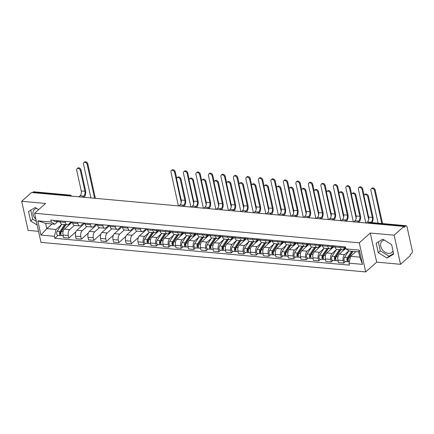 <?xml version="1.0" encoding="UTF-8"?>
<svg xmlns="http://www.w3.org/2000/svg" width="434" height="434" viewBox="0 0 434 434"><rect width="100%" height="100%" fill="white"/><g stroke="black" fill="none" stroke-linecap="round" stroke-linejoin="round"><path stroke-width="0.65" d="M35.913 219.311A7.476 5.42 48.2 0 1 34.4 209.535A7.476 5.42 48.2 0 1 36.841 208.494M393.009 250.912A7.476 5.42 48.2 0 1 391.983 252.349A7.476 5.42 48.2 0 1 388.457 253.391A7.476 5.42 48.2 0 1 381.562 248.384A7.476 5.42 48.2 0 1 382.018 241.196A7.476 5.42 48.2 0 1 384.453 240.159M400.544 264.306L394.148 235.201L403.951 226.445L31.503 192.517L21.7 201.273L45.57 203.448L34.584 213.262L40.98 242.367L365.694 271.944L376.674 262.131L400.544 264.306L410.347 255.55L410.163 254.704L411.687 253.337A1.915 1.042 95.2 0 0 412.3 250.76L407.021 226.749A1.915 1.042 95.2 0 0 406.208 225.718A1.915 1.042 95.2 0 0 405.66 225.93L369.377 222.626A1.915 1.389 -131.8 0 0 368.477 222.892L368.146 223.184M21.7 201.273L28.101 230.378L38.555 231.333M394.148 235.201L370.278 233.025L359.292 242.839L34.584 213.262M403.951 226.445L404.135 227.291L405.66 225.93M32.534 192.609L33.217 192.002A1.915 1.042 -84.8 0 1 33.765 191.79L70.048 195.094A1.915 1.042 95.2 0 0 69.5 195.305L33.217 192.002M68.512 225.43L69.771 223.515A5.75 3.13 95.2 0 1 72.153 222.007A5.75 3.13 95.2 0 1 72.321 222.029L64.422 229.087A4.411 2.398 95.2 0 0 63.011 235.011L63.581 237.599L68.87 238.082L68.301 235.494A4.411 2.398 -84.8 0 1 69.706 229.564L74.344 225.425M65.425 222.425L60.142 221.942A4.411 2.398 95.2 0 0 62.008 224.313L67.292 224.796A4.411 2.398 -84.8 0 1 65.425 222.425L65.198 221.373M60.142 221.942L59.908 220.89M75.869 231.827L68.87 238.082M72.153 222.007L71.219 221.92L68.55 224.307A4.411 2.398 -84.8 0 1 67.292 224.796M84.825 223.157L76.916 230.221A4.411 2.398 95.2 0 0 75.511 236.15L76.08 238.738L81.364 239.221L80.795 236.633A4.411 2.398 -84.8 0 1 82.205 230.704L86.838 226.564M72.402 222.029L72.635 223.081A4.411 2.398 95.2 0 0 74.502 225.452L79.785 225.93A4.411 2.398 -84.8 0 1 77.919 223.564L77.691 222.512M88.362 232.966L81.364 239.221M83.713 223.06L81.044 225.441A4.411 2.398 -84.8 0 1 79.785 225.93M97.319 224.297L89.409 231.36A4.411 2.398 95.2 0 0 88.004 237.289L88.574 239.877L93.858 240.36L93.288 237.772A4.411 2.398 -84.8 0 1 94.699 231.843L99.332 227.704M84.901 223.168L85.129 224.221A4.411 2.398 95.2 0 0 86.995 226.586L92.285 227.069A4.411 2.398 -84.8 0 1 90.418 224.703L90.185 223.646M100.862 234.105L93.858 240.36M96.212 224.199L93.543 226.581A4.411 2.398 -84.8 0 1 92.285 227.069M109.813 225.436L101.909 232.499A4.411 2.398 95.2 0 0 100.498 238.429L101.068 241.016L106.352 241.494L105.787 238.906A4.411 2.398 -84.8 0 1 107.193 232.982L111.826 228.837M97.395 224.302L97.623 225.36A4.411 2.398 95.2 0 0 99.489 227.725L104.778 228.208A4.411 2.398 -84.8 0 1 102.912 225.843L102.679 224.785M113.355 235.244L106.352 241.494M108.706 225.333L106.037 227.72A4.411 2.398 -84.8 0 1 104.778 228.208M122.307 226.575L114.402 233.638A4.411 2.398 95.2 0 0 112.992 239.563L113.562 242.15L118.851 242.633L118.281 240.045A4.411 2.398 -84.8 0 1 119.686 234.121L124.325 229.977M109.889 225.441L110.122 226.499A4.411 2.398 95.2 0 0 111.988 228.864L117.272 229.347A4.411 2.398 -84.8 0 1 115.406 226.977L115.173 225.924M125.849 236.378L118.851 242.633M121.2 226.472L118.531 228.859A4.411 2.398 -84.8 0 1 117.272 229.347M134.8 227.714L126.896 234.778A4.411 2.398 95.2 0 0 125.491 240.702L126.055 243.29L131.345 243.772L130.775 241.185A4.411 2.398 -84.8 0 1 132.18 235.255L136.819 231.116M122.383 226.581L122.616 227.633A4.411 2.398 95.2 0 0 124.482 230.004L129.766 230.487A4.411 2.398 -84.8 0 1 127.9 228.116L127.672 227.063M138.343 237.517L131.345 243.772M133.694 227.611L131.025 229.998A4.411 2.398 -84.8 0 1 129.766 230.487M147.3 228.848L139.39 235.912A4.411 2.398 95.2 0 0 137.985 241.841L138.554 244.429L143.838 244.912L143.269 242.324A4.411 2.398 -84.8 0 1 144.679 236.394L148.976 232.559M134.876 227.72L135.11 228.772A4.411 2.398 95.2 0 0 136.976 231.143L142.265 231.62A4.411 2.398 -84.8 0 1 140.399 229.255L140.166 228.203M145.612 243.328L143.838 244.912M146.193 228.751L143.518 231.132A4.411 2.398 -84.8 0 1 142.265 231.62M158.719 230.948L151.884 237.051A4.411 2.398 95.2 0 0 150.479 242.98L151.048 245.568L156.332 246.051L155.763 243.463A4.411 2.398 -84.8 0 1 157.173 237.534L161.47 233.693M147.376 228.859L147.603 229.911A4.411 2.398 95.2 0 0 149.47 232.277L154.759 232.76A4.411 2.398 -84.8 0 1 152.893 230.394L152.659 229.336M158.106 244.467L156.332 246.051M157.591 230.861L156.018 232.271A4.411 2.398 -84.8 0 1 154.759 232.76M171.218 232.082L164.383 238.19A4.411 2.398 95.2 0 0 162.972 244.12L163.542 246.707L168.831 247.185L168.262 244.597A4.411 2.398 -84.8 0 1 169.667 238.673L173.963 234.832M159.869 229.993L160.103 231.051A4.411 2.398 95.2 0 0 161.969 233.416L167.253 233.899A4.411 2.398 -84.8 0 1 165.387 231.534L165.153 230.476M170.6 245.606L168.831 247.185M170.09 232L168.511 233.411A4.411 2.398 -84.8 0 1 167.253 233.899M183.712 233.221L176.877 239.329A4.411 2.398 95.2 0 0 175.466 245.253L176.036 247.841L181.325 248.324L180.756 245.736A4.411 2.398 -84.8 0 1 182.161 239.812L186.457 235.971M172.363 231.132L172.596 232.19A4.411 2.398 95.2 0 0 174.463 234.555L179.747 235.038A4.411 2.398 -84.8 0 1 177.88 232.667L177.647 231.615M183.094 246.745L181.325 248.324M182.584 233.139L181.005 234.55A4.411 2.398 -84.8 0 1 179.747 235.038M196.206 234.36L189.37 240.469A4.411 2.398 95.2 0 0 187.965 246.393L188.53 248.98L193.819 249.463L193.249 246.875A4.411 2.398 -84.8 0 1 194.66 240.946L198.956 237.11M184.857 232.271L185.09 233.324A4.411 2.398 95.2 0 0 186.956 235.695L192.24 236.177A4.411 2.398 -84.8 0 1 190.374 233.807L190.146 232.754M195.588 247.879L193.819 249.463M195.078 234.279L193.499 235.689A4.411 2.398 -84.8 0 1 192.24 236.177M208.7 235.499L201.864 241.602A4.411 2.398 95.2 0 0 200.459 247.532L201.029 250.12L206.313 250.602L205.743 248.015A4.411 2.398 -84.8 0 1 207.154 242.085L211.45 238.25M197.351 233.411L197.584 234.463A4.411 2.398 95.2 0 0 199.45 236.834L204.739 237.311A4.411 2.398 -84.8 0 1 202.873 234.946L202.64 233.893M208.087 249.018L206.313 250.602M207.571 235.418L205.998 236.823A4.411 2.398 -84.8 0 1 204.739 237.311M221.194 236.638L214.363 242.742A4.411 2.398 95.2 0 0 212.953 248.671L213.523 251.259L218.807 251.742L218.237 249.154A4.411 2.398 -84.8 0 1 219.647 243.224L223.944 239.384M209.85 234.55L210.078 235.602A4.411 2.398 95.2 0 0 211.944 237.968L217.233 238.45A4.411 2.398 -84.8 0 1 215.367 236.085L215.134 235.027M220.581 250.158L218.807 251.742M220.071 236.552L218.492 237.962A4.411 2.398 -84.8 0 1 217.233 238.45M233.693 237.778L226.857 243.881A4.411 2.398 95.2 0 0 225.447 249.81L226.016 252.398L231.306 252.876L230.736 250.288A4.411 2.398 -84.8 0 1 232.141 244.364L236.438 240.523M222.344 235.684L222.577 236.742A4.411 2.398 95.2 0 0 224.443 239.107L229.727 239.59A4.411 2.398 -84.8 0 1 227.861 237.224L227.628 236.167M233.074 251.297L231.306 252.876M232.564 237.691L230.986 239.101A4.411 2.398 -84.8 0 1 229.727 239.59M246.186 238.912L239.351 245.02A4.411 2.398 95.2 0 0 237.941 250.944L238.51 253.532L243.799 254.015L243.23 251.427A4.411 2.398 -84.8 0 1 244.635 245.503L248.932 241.662M234.837 236.823L235.071 237.881A4.411 2.398 95.2 0 0 236.937 240.246L242.221 240.729A4.411 2.398 -84.8 0 1 240.355 238.358L240.127 237.306M245.568 252.436L243.799 254.015M245.058 238.83L243.479 240.241A4.411 2.398 -84.8 0 1 242.221 240.729M258.68 240.051L251.845 246.159A4.411 2.398 95.2 0 0 250.44 252.083L251.009 254.671L256.293 255.154L255.724 252.566A4.411 2.398 -84.8 0 1 257.134 246.637L261.431 242.801M247.331 237.962L247.564 239.015A4.411 2.398 95.2 0 0 249.431 241.385L254.715 241.868A4.411 2.398 -84.8 0 1 252.854 239.497L252.621 238.445M258.067 253.57L256.293 255.154M257.552 239.969L255.973 241.38A4.411 2.398 -84.8 0 1 254.715 241.868M271.174 241.19L264.339 247.293A4.411 2.398 95.2 0 0 262.933 253.223L263.503 255.81L268.787 256.293L268.217 253.706A4.411 2.398 -84.8 0 1 269.628 247.776L273.925 243.941M259.83 239.101L260.058 240.154A4.411 2.398 95.2 0 0 261.924 242.525L267.214 243.002A4.411 2.398 -84.8 0 1 265.348 240.637L265.114 239.584M270.561 254.709L268.787 256.293M270.046 241.109L268.472 242.514A4.411 2.398 -84.8 0 1 267.214 243.002M283.673 242.329L276.838 248.432A4.411 2.398 95.2 0 0 275.427 254.362L275.997 256.95L281.281 257.433L280.717 254.845A4.411 2.398 -84.8 0 1 282.122 248.915L286.418 245.074M272.324 240.241L272.557 241.293A4.411 2.398 95.2 0 0 274.418 243.658L279.708 244.141A4.411 2.398 -84.8 0 1 277.841 241.776L277.608 240.718M283.055 255.848L281.281 257.433M282.545 242.243L280.966 243.653A4.411 2.398 -84.8 0 1 279.708 244.141M296.167 243.469L289.332 249.572A4.411 2.398 95.2 0 0 287.921 255.501L288.491 258.089L293.78 258.566L293.21 255.979A4.411 2.398 -84.8 0 1 294.615 250.055L298.912 246.214M284.818 241.375L285.051 242.432A4.411 2.398 95.2 0 0 286.917 244.798L292.201 245.281A4.411 2.398 -84.8 0 1 290.335 242.915L290.102 241.857M295.549 256.988L293.78 258.566M295.039 243.382L293.46 244.792A4.411 2.398 -84.8 0 1 292.201 245.281M308.661 244.602L301.825 250.711A4.411 2.398 95.2 0 0 300.42 256.635L300.984 259.223L306.274 259.706L305.704 257.118A4.411 2.398 -84.8 0 1 307.109 251.194L311.406 247.353M297.312 242.514L297.545 243.572A4.411 2.398 95.2 0 0 299.411 245.937L304.695 246.42A4.411 2.398 -84.8 0 1 302.829 244.049L302.601 242.997M308.042 258.127L306.274 259.706M307.532 244.521L305.954 245.932A4.411 2.398 -84.8 0 1 304.695 246.42M321.155 245.742L314.319 251.85A4.411 2.398 95.2 0 0 312.914 257.774L313.484 260.362L318.768 260.845L318.198 258.257A4.411 2.398 -84.8 0 1 319.608 252.328L323.905 248.492M309.805 243.653L310.039 244.705A4.411 2.398 95.2 0 0 311.905 247.076L317.194 247.559A4.411 2.398 -84.8 0 1 315.328 245.188L315.095 244.136M320.542 259.261L318.768 260.845M320.026 245.66L318.447 247.071A4.411 2.398 -84.8 0 1 317.194 247.559M333.648 246.881L326.813 252.984A4.411 2.398 95.2 0 0 325.408 258.914L325.977 261.501L331.261 261.984L330.692 259.396A4.411 2.398 -84.8 0 1 332.102 253.467L336.399 249.631M322.305 244.792L322.533 245.845A4.411 2.398 95.2 0 0 324.399 248.215L329.688 248.693A4.411 2.398 -84.8 0 1 327.822 246.328L327.589 245.275M333.035 260.4L331.261 261.984M332.525 246.8L330.947 248.205A4.411 2.398 -84.8 0 1 329.688 248.693M345.752 248.373L339.312 254.123A4.411 2.398 95.2 0 0 337.902 260.053L338.471 262.641L343.761 263.123L343.191 260.536A4.411 2.398 -84.8 0 1 344.596 254.606L348.893 250.765M334.798 245.932L335.032 246.984A4.411 2.398 95.2 0 0 336.898 249.349L342.182 249.832A4.411 2.398 -84.8 0 1 340.316 247.467L340.082 246.409M345.529 261.539L343.761 263.123M345.019 247.933L343.44 249.344A4.411 2.398 -84.8 0 1 342.182 249.832M52.058 223.966L46.818 228.642L56.029 229.483L61.509 224.59M57.635 221.758L54.874 224.221L45.662 223.385L46.818 228.642L40.953 235.087L37.818 220.83L51.272 222.056L54.874 224.221M355.858 251.639L350.623 256.32L359.835 257.156L358.679 251.899L349.468 251.058L345.865 248.894L345.426 246.897L50.838 220.065L51.272 222.056M345.865 248.894L359.325 250.12L362.455 264.377L349.001 263.15L350.623 256.32M56.029 229.483L54.407 236.313L54.847 238.309L349.441 265.141L349.001 263.15M54.407 236.313L40.953 235.087M365.694 271.944L359.292 242.839M38.659 209.622L35.235 207.501L28.546 211.526L30.624 220.982L37.172 225.04M376.674 262.131L370.278 233.025M391.62 244.597L382.853 239.167L376.164 243.192L378.242 252.648L387.009 258.078L393.698 254.053L391.62 244.597M58.145 235.364L54.847 238.309M37.818 220.83L45.662 223.385M359.835 257.156L362.455 264.377M358.679 251.899L359.325 250.12M30.733 210.213L32.691 219.132L36.375 221.416M32.691 219.132L30.624 220.982M378.35 241.874L380.309 250.798L389.081 256.228L393.584 253.521M389.081 256.228L387.009 258.078M380.309 250.798L378.242 252.648M77.062 168.701L77.702 168.126A2.203 1.6 48.2 0 1 79.596 168.094A2.203 1.6 48.2 0 1 81.012 169.938L80.371 170.513A2.203 1.6 -131.8 0 0 78.955 168.663A2.203 1.6 -131.8 0 0 77.062 168.701A2.203 1.6 -131.8 0 0 76.688 170.177L81.25 190.922A3.597 1.958 -84.8 0 1 80.106 195.756L78.896 196.835M60.152 221.991L58.937 221.877A2.398 1.302 -84.8 0 1 57.95 220.711M83.919 197.291L84.028 197.193A4.839 2.637 95.2 0 0 85.574 190.689L81.012 169.938M58.346 221.541L57.917 221.703A2.398 1.302 -84.8 0 1 57.576 221.752A2.398 1.302 -84.8 0 1 56.588 220.586M57.576 221.752L54.689 221.492A2.398 1.302 -84.8 0 1 53.707 220.326M80.371 170.513L84.934 191.258A3.597 1.958 -84.8 0 1 83.789 196.092L82.579 197.172M83.86 162.625L84.5 162.056A2.203 1.6 48.2 0 1 86.393 162.023A2.203 1.6 48.2 0 1 87.809 163.868L87.169 164.437A2.203 1.6 -131.8 0 0 85.753 162.593A2.203 1.6 -131.8 0 0 83.86 162.625A2.203 1.6 -131.8 0 0 83.485 164.106L90.923 197.931M65.539 224.633L60.462 232.358A1.15 0.624 95.2 0 0 60.218 233.59A1.15 0.624 95.2 0 0 60.727 234.344A1.15 0.624 95.2 0 0 60.939 234.3M64.595 224.546L60.06 231.441A2.398 1.302 95.2 0 0 59.55 234.013A2.398 1.302 95.2 0 0 60.614 235.586A2.398 1.302 95.2 0 0 61.297 235.32L61.351 235.326M61.731 224.253L57.174 231.181A2.398 1.302 95.2 0 0 56.67 233.752A2.398 1.302 95.2 0 0 57.733 235.326L60.614 235.586M62.236 230.324L61.172 231.279M65.957 224.671L61.422 231.566A2.398 1.302 95.2 0 0 60.912 234.138A2.398 1.302 95.2 0 0 61.975 235.711L63.19 235.819M95.388 198.338L87.809 163.868M87.169 164.437L94.607 198.267M177.023 177.804L177.663 177.235A2.203 1.6 48.2 0 1 179.557 177.197A2.203 1.6 48.2 0 1 180.973 179.047L180.332 179.616A2.203 1.6 -131.8 0 0 178.917 177.772A2.203 1.6 -131.8 0 0 177.023 177.804A2.203 1.6 -131.8 0 0 176.649 179.28L181.211 200.031A3.597 1.958 -84.8 0 1 180.061 204.859L178.857 205.938M160.108 231.094L158.893 230.986A2.398 1.302 -84.8 0 1 157.911 229.819M183.88 206.4L183.989 206.302A4.839 2.637 95.2 0 0 185.535 199.792L180.973 179.047M158.307 230.644L157.878 230.812A2.398 1.302 -84.8 0 1 157.531 230.861A2.398 1.302 -84.8 0 1 156.549 229.694M157.531 230.861L154.65 230.595A2.398 1.302 -84.8 0 1 153.663 229.429M180.332 179.616L184.895 200.367A3.597 1.958 -84.8 0 1 183.745 205.195L182.54 206.275M189.517 178.944L190.157 178.374A2.203 1.6 48.2 0 1 192.05 178.336A2.203 1.6 48.2 0 1 193.466 180.186L192.826 180.756A2.203 1.6 -131.8 0 0 191.41 178.911A2.203 1.6 -131.8 0 0 189.517 178.944A2.203 1.6 -131.8 0 0 189.143 180.419L193.705 201.164A3.597 1.958 -84.8 0 1 192.555 205.998L191.351 207.078M172.607 232.233L171.392 232.125A2.398 1.302 -84.8 0 1 170.405 230.953M196.374 207.539L196.483 207.436A4.839 2.637 95.2 0 0 198.029 200.931L193.466 180.186M170.801 231.783L170.372 231.946A2.398 1.302 -84.8 0 1 170.03 232A2.398 1.302 -84.8 0 1 169.043 230.834M170.03 232L167.144 231.734A2.398 1.302 -84.8 0 1 166.157 230.568M192.826 180.756L197.389 201.501A3.597 1.958 -84.8 0 1 196.244 206.334L195.034 207.414M202.011 180.083L202.651 179.508A2.203 1.6 48.2 0 1 204.544 179.475A2.203 1.6 48.2 0 1 205.966 181.32L205.325 181.895A2.203 1.6 -131.8 0 0 203.904 180.045A2.203 1.6 -131.8 0 0 202.011 180.083A2.203 1.6 -131.8 0 0 201.636 181.558L206.199 202.304A3.597 1.958 -84.8 0 1 205.054 207.137L203.844 208.217M185.101 233.373L183.886 233.259A2.398 1.302 -84.8 0 1 182.898 232.092M208.868 208.673L208.982 208.575A4.839 2.637 95.2 0 0 210.523 202.07L205.966 181.32M183.294 232.922L182.866 233.085A2.398 1.302 -84.8 0 1 182.524 233.134A2.398 1.302 -84.8 0 1 181.537 231.968M182.524 233.134L179.638 232.874A2.398 1.302 -84.8 0 1 178.656 231.707M205.325 181.895L209.882 202.64A3.597 1.958 -84.8 0 1 208.738 207.474L207.528 208.553M214.504 181.222L215.145 180.647A2.203 1.6 48.2 0 1 217.043 180.615A2.203 1.6 48.2 0 1 218.459 182.459L217.819 183.034A2.203 1.6 -131.8 0 0 216.398 181.184A2.203 1.6 -131.8 0 0 214.504 181.222A2.203 1.6 -131.8 0 0 214.136 182.698L218.693 203.443A3.597 1.958 -84.8 0 1 217.548 208.277L216.338 209.356M197.595 234.512L196.38 234.398A2.398 1.302 -84.8 0 1 195.392 233.232M221.362 209.812L221.476 209.714A4.839 2.637 95.2 0 0 223.022 203.21L218.459 182.459M195.794 234.062L195.36 234.224A2.398 1.302 -84.8 0 1 195.018 234.273A2.398 1.302 -84.8 0 1 194.031 233.107M195.018 234.273L192.137 234.013A2.398 1.302 -84.8 0 1 191.15 232.846M217.819 183.034L222.382 203.779A3.597 1.958 -84.8 0 1 221.232 208.613L220.022 209.693M227.004 182.356L227.644 181.786A2.203 1.6 48.2 0 1 229.537 181.754A2.203 1.6 48.2 0 1 230.953 183.598L230.313 184.168A2.203 1.6 -131.8 0 0 228.897 182.323A2.203 1.6 -131.8 0 0 227.004 182.356A2.203 1.6 -131.8 0 0 226.629 183.837L231.192 204.582A3.597 1.958 -84.8 0 1 230.042 209.416L228.832 210.495M210.089 235.646L208.873 235.537A2.398 1.302 -84.8 0 1 207.891 234.371M233.861 210.951L233.969 210.853A4.839 2.637 95.2 0 0 235.516 204.343L230.953 183.598M208.287 235.195L207.859 235.364A2.398 1.302 -84.8 0 1 207.512 235.412A2.398 1.302 -84.8 0 1 206.53 234.246M207.512 235.412L204.631 235.152A2.398 1.302 -84.8 0 1 203.644 233.986M230.313 184.168L234.875 204.919A3.597 1.958 -84.8 0 1 233.725 209.747L232.521 210.826M239.497 183.495L240.138 182.926A2.203 1.6 48.2 0 1 242.031 182.888A2.203 1.6 48.2 0 1 243.447 184.738L242.807 185.307A2.203 1.6 -131.8 0 0 241.391 183.463A2.203 1.6 -131.8 0 0 239.497 183.495A2.203 1.6 -131.8 0 0 239.123 184.971L243.686 205.721A3.597 1.958 -84.8 0 1 242.535 210.55L241.331 211.629M222.588 236.785L221.367 236.676A2.398 1.302 -84.8 0 1 220.385 235.51M246.355 212.09L246.463 211.993A4.839 2.637 95.2 0 0 248.009 205.483L243.447 184.738M220.781 236.335L220.353 236.503A2.398 1.302 -84.8 0 1 220.005 236.552A2.398 1.302 -84.8 0 1 219.024 235.385M220.005 236.552L217.125 236.286A2.398 1.302 -84.8 0 1 216.137 235.119M242.807 185.307L247.369 206.058A3.597 1.958 -84.8 0 1 246.224 210.886L245.015 211.966M251.991 184.634L252.631 184.065A2.203 1.6 48.2 0 1 254.525 184.027A2.203 1.6 48.2 0 1 255.941 185.877L255.3 186.446A2.203 1.6 -131.8 0 0 253.885 184.602A2.203 1.6 -131.8 0 0 251.991 184.634A2.203 1.6 -131.8 0 0 251.617 186.11L256.179 206.861A3.597 1.958 -84.8 0 1 255.035 211.689L253.825 212.768M235.082 237.924L233.866 237.816A2.398 1.302 -84.8 0 1 232.879 236.644M258.848 213.23L258.957 213.127A4.839 2.637 95.2 0 0 260.503 206.622L255.941 185.877M233.275 237.474L232.846 237.637A2.398 1.302 -84.8 0 1 232.505 237.691A2.398 1.302 -84.8 0 1 231.517 236.525M232.505 237.691L229.619 237.425A2.398 1.302 -84.8 0 1 228.637 236.259M255.3 186.446L259.863 207.192A3.597 1.958 -84.8 0 1 258.718 212.025L257.508 213.105M264.485 185.774L265.125 185.199A2.203 1.6 48.2 0 1 267.018 185.166A2.203 1.6 48.2 0 1 268.44 187.011L267.8 187.586A2.203 1.6 -131.8 0 0 266.378 185.736A2.203 1.6 -131.8 0 0 264.485 185.774A2.203 1.6 -131.8 0 0 264.116 187.249L268.673 207.994A3.597 1.958 -84.8 0 1 267.528 212.828L266.319 213.908M247.575 239.063L246.36 238.95A2.398 1.302 -84.8 0 1 245.373 237.783M271.342 214.363L271.456 214.266A4.839 2.637 95.2 0 0 273.002 207.761L268.44 187.011M245.769 238.613L245.34 238.776A2.398 1.302 -84.8 0 1 244.998 238.825A2.398 1.302 -84.8 0 1 244.011 237.658M244.998 238.825L242.112 238.564A2.398 1.302 -84.8 0 1 241.13 237.398M267.8 187.586L272.357 208.331A3.597 1.958 -84.8 0 1 271.212 213.165L270.002 214.244M276.984 186.913L277.624 186.338A2.203 1.6 48.2 0 1 279.518 186.305A2.203 1.6 48.2 0 1 280.934 188.15L280.293 188.725A2.203 1.6 -131.8 0 0 278.878 186.875A2.203 1.6 -131.8 0 0 276.984 186.913A2.203 1.6 -131.8 0 0 276.61 188.389L281.172 209.134A3.597 1.958 -84.8 0 1 280.022 213.967L278.812 215.047M260.069 240.203L258.854 240.089A2.398 1.302 -84.8 0 1 257.872 238.922M283.841 215.503L283.95 215.405A4.839 2.637 95.2 0 0 285.496 208.9L280.934 188.15M258.268 239.752L257.834 239.915A2.398 1.302 -84.8 0 1 257.492 239.964A2.398 1.302 -84.8 0 1 256.51 238.798M257.492 239.964L254.612 239.704A2.398 1.302 -84.8 0 1 253.624 238.537M280.293 188.725L284.856 209.47A3.597 1.958 -84.8 0 1 283.706 214.304L282.496 215.383M289.478 188.047L290.118 187.477A2.203 1.6 48.2 0 1 292.011 187.445A2.203 1.6 48.2 0 1 293.427 189.289L292.787 189.859A2.203 1.6 -131.8 0 0 291.371 188.014A2.203 1.6 -131.8 0 0 289.478 188.047A2.203 1.6 -131.8 0 0 289.104 189.528L293.666 210.273A3.597 1.958 -84.8 0 1 292.516 215.107L291.312 216.186M272.563 241.337L271.348 241.228A2.398 1.302 -84.8 0 1 270.366 240.062M296.335 216.642L296.444 216.544A4.839 2.637 95.2 0 0 297.99 210.034L293.427 189.289M270.762 240.886L270.333 241.054A2.398 1.302 -84.8 0 1 269.986 241.103A2.398 1.302 -84.8 0 1 269.004 239.937M269.986 241.103L267.105 240.843A2.398 1.302 -84.8 0 1 266.118 239.677M292.787 189.859L297.35 210.609A3.597 1.958 -84.8 0 1 296.2 215.438L294.995 216.517M301.972 189.186L302.612 188.616A2.203 1.6 48.2 0 1 304.505 188.578A2.203 1.6 48.2 0 1 305.921 190.428L305.281 190.998A2.203 1.6 -131.8 0 0 303.865 189.153A2.203 1.6 -131.8 0 0 301.972 189.186A2.203 1.6 -131.8 0 0 301.597 190.662L306.16 211.412A3.597 1.958 -84.8 0 1 305.01 216.24L303.805 217.32M285.062 242.476L283.847 242.367A2.398 1.302 -84.8 0 1 282.859 241.201M308.829 217.781L308.937 217.684A4.839 2.637 95.2 0 0 310.484 211.174L305.921 190.428M283.256 242.026L282.827 242.194A2.398 1.302 -84.8 0 1 282.485 242.243A2.398 1.302 -84.8 0 1 281.498 241.076M282.485 242.243L279.599 241.977A2.398 1.302 -84.8 0 1 278.612 240.81M305.281 190.998L309.843 211.749A3.597 1.958 -84.8 0 1 308.699 216.577L307.489 217.656M314.466 190.325L315.106 189.756A2.203 1.6 48.2 0 1 316.999 189.718A2.203 1.6 48.2 0 1 318.42 191.568L317.78 192.137A2.203 1.6 -131.8 0 0 316.359 190.293A2.203 1.6 -131.8 0 0 314.466 190.325A2.203 1.6 -131.8 0 0 314.091 191.801L318.654 212.552A3.597 1.958 -84.8 0 1 317.509 217.38L316.299 218.459M297.556 243.615L296.341 243.507A2.398 1.302 -84.8 0 1 295.353 242.335M321.323 218.92L321.437 218.817A4.839 2.637 95.2 0 0 322.977 212.313L318.42 191.568M295.749 243.165L295.321 243.328A2.398 1.302 -84.8 0 1 294.979 243.382A2.398 1.302 -84.8 0 1 293.992 242.215M294.979 243.382L292.093 243.116A2.398 1.302 -84.8 0 1 291.111 241.95M317.78 192.137L322.337 212.882A3.597 1.958 -84.8 0 1 321.193 217.716L319.983 218.796M326.959 191.465L327.599 190.889A2.203 1.6 48.2 0 1 329.493 190.857A2.203 1.6 48.2 0 1 330.914 192.701L330.274 193.276A2.203 1.6 -131.8 0 0 328.853 191.427A2.203 1.6 -131.8 0 0 326.959 191.465A2.203 1.6 -131.8 0 0 326.59 192.94L331.147 213.685A3.597 1.958 -84.8 0 1 330.003 218.519L328.793 219.599M310.05 244.754L308.834 244.64A2.398 1.302 -84.8 0 1 307.847 243.474M333.817 220.054L333.93 219.957A4.839 2.637 95.2 0 0 335.477 213.452L330.914 192.701M308.249 244.304L307.814 244.467A2.398 1.302 -84.8 0 1 307.473 244.516A2.398 1.302 -84.8 0 1 306.485 243.349M307.473 244.516L304.592 244.255A2.398 1.302 -84.8 0 1 303.605 243.089M330.274 193.276L334.836 214.022A3.597 1.958 -84.8 0 1 333.686 218.855L332.477 219.935M339.459 192.604L340.099 192.029A2.203 1.6 48.2 0 1 341.992 191.996A2.203 1.6 48.2 0 1 343.408 193.841L342.768 194.416A2.203 1.6 -131.8 0 0 341.352 192.566A2.203 1.6 -131.8 0 0 339.459 192.604A2.203 1.6 -131.8 0 0 339.084 194.079L343.647 214.825A3.597 1.958 -84.8 0 1 342.497 219.658L341.287 220.738M322.543 245.894L321.328 245.78A2.398 1.302 -84.8 0 1 320.346 244.613M346.316 221.194L346.424 221.096A4.839 2.637 95.2 0 0 347.97 214.591L343.408 193.841M320.742 245.443L320.314 245.606A2.398 1.302 -84.8 0 1 319.966 245.655A2.398 1.302 -84.8 0 1 318.985 244.488M319.966 245.655L317.086 245.394A2.398 1.302 -84.8 0 1 316.098 244.228M342.768 194.416L347.33 215.161A3.597 1.958 -84.8 0 1 346.18 219.995L344.976 221.074M171.327 170.595L171.967 170.025A2.203 1.6 48.2 0 1 173.86 169.987A2.203 1.6 48.2 0 1 175.276 171.837L174.636 172.406A2.203 1.6 -131.8 0 0 173.22 170.562A2.203 1.6 -131.8 0 0 171.327 170.595A2.203 1.6 -131.8 0 0 170.953 172.07L178.39 205.9M153.007 232.602L147.923 240.322A1.15 0.624 95.2 0 0 147.679 241.559A1.15 0.624 95.2 0 0 148.195 242.313A1.15 0.624 95.2 0 0 148.401 242.27M152.057 232.516L147.522 239.411A2.398 1.302 95.2 0 0 147.017 241.982A2.398 1.302 95.2 0 0 148.081 243.555A2.398 1.302 95.2 0 0 148.764 243.29L148.819 243.295M149.193 232.223L144.641 239.145A2.398 1.302 95.2 0 0 144.131 241.716A2.398 1.302 95.2 0 0 145.195 243.29L148.081 243.555M149.703 238.293L148.634 239.242M157.726 230.85A5.75 3.13 95.2 0 0 157.238 231.485L155.974 233.4M153.419 232.64L148.884 239.535A2.398 1.302 95.2 0 0 148.379 242.107A2.398 1.302 95.2 0 0 149.442 243.675L150.658 243.789M176.698 178.287L175.276 171.837M174.636 172.406L181.233 202.423M183.821 171.734L184.461 171.159A2.203 1.6 48.2 0 1 186.354 171.126A2.203 1.6 48.2 0 1 187.77 172.971L187.13 173.546A2.203 1.6 -131.8 0 0 185.714 171.696A2.203 1.6 -131.8 0 0 183.821 171.734A2.203 1.6 -131.8 0 0 183.446 173.209L190.884 207.034M165.5 233.742L160.423 241.461A1.15 0.624 95.2 0 0 160.179 242.693A1.15 0.624 95.2 0 0 160.688 243.452A1.15 0.624 95.2 0 0 160.895 243.403M164.551 233.655L160.016 240.55A2.398 1.302 95.2 0 0 159.511 243.116A2.398 1.302 95.2 0 0 160.575 244.689A2.398 1.302 95.2 0 0 161.258 244.423L161.312 244.429M161.687 233.362L157.135 240.284A2.398 1.302 95.2 0 0 156.625 242.856A2.398 1.302 95.2 0 0 157.688 244.429L160.575 244.689M162.197 239.432L161.128 240.382M170.22 231.989A5.75 3.13 95.2 0 0 169.732 232.624L168.473 234.534M165.913 233.774L161.377 240.669A2.398 1.302 95.2 0 0 160.873 243.241A2.398 1.302 95.2 0 0 161.936 244.814L163.151 244.928M189.191 179.426L187.77 172.971M187.13 173.546L193.732 203.557M196.314 172.873L196.955 172.298A2.203 1.6 48.2 0 1 198.848 172.265A2.203 1.6 48.2 0 1 200.264 174.11L199.624 174.685A2.203 1.6 -131.8 0 0 198.208 172.835A2.203 1.6 -131.8 0 0 196.314 172.873A2.203 1.6 -131.8 0 0 195.94 174.349L203.378 208.174M177.994 234.875L172.916 242.601A1.15 0.624 95.2 0 0 172.672 243.832A1.15 0.624 95.2 0 0 173.182 244.586A1.15 0.624 95.2 0 0 173.394 244.543M177.05 234.789L172.515 241.684A2.398 1.302 95.2 0 0 172.005 244.255A2.398 1.302 95.2 0 0 173.068 245.828A2.398 1.302 95.2 0 0 173.752 245.563L173.806 245.568M174.186 234.501L169.629 241.423A2.398 1.302 95.2 0 0 169.119 243.995A2.398 1.302 95.2 0 0 170.188 245.568L173.068 245.828M174.69 240.566L173.627 241.521M182.719 233.129A5.75 3.13 95.2 0 0 182.226 233.758L180.967 235.673M178.412 234.913L173.877 241.809A2.398 1.302 95.2 0 0 173.367 244.38A2.398 1.302 95.2 0 0 174.43 245.953L175.645 246.062M201.685 180.566L200.264 174.11M199.624 174.685L206.226 204.696M208.808 174.007L209.448 173.437A2.203 1.6 48.2 0 1 211.342 173.405A2.203 1.6 48.2 0 1 212.763 175.249L212.123 175.819A2.203 1.6 -131.8 0 0 210.702 173.974A2.203 1.6 -131.8 0 0 208.808 174.007A2.203 1.6 -131.8 0 0 208.434 175.488L215.872 209.313M190.488 236.015L185.41 243.74A1.15 0.624 95.2 0 0 185.166 244.971A1.15 0.624 95.2 0 0 185.676 245.725A1.15 0.624 95.2 0 0 185.888 245.682M189.544 235.928L185.009 242.823A2.398 1.302 95.2 0 0 184.499 245.394A2.398 1.302 95.2 0 0 185.562 246.968A2.398 1.302 95.2 0 0 186.246 246.702L186.3 246.707M186.68 235.635L182.123 242.563A2.398 1.302 95.2 0 0 181.618 245.134A2.398 1.302 95.2 0 0 182.681 246.707L185.562 246.968M187.184 241.705L186.121 242.66M195.213 234.268A5.75 3.13 95.2 0 0 194.72 234.897L193.461 236.812M190.906 236.053L186.37 242.948A2.398 1.302 95.2 0 0 185.861 245.519A2.398 1.302 95.2 0 0 186.924 247.092L188.139 247.201M214.179 181.705L212.763 175.249M212.123 175.819L218.72 205.835M221.302 175.146L221.948 174.577A2.203 1.6 48.2 0 1 223.841 174.539A2.203 1.6 48.2 0 1 225.257 176.388L224.617 176.958A2.203 1.6 -131.8 0 0 223.201 175.114A2.203 1.6 -131.8 0 0 221.302 175.146A2.203 1.6 -131.8 0 0 220.933 176.622L228.371 210.452M202.987 237.154L197.904 244.874A1.15 0.624 95.2 0 0 197.66 246.111A1.15 0.624 95.2 0 0 198.17 246.865A1.15 0.624 95.2 0 0 198.381 246.821M202.038 237.067L197.503 243.962A2.398 1.302 95.2 0 0 196.993 246.534A2.398 1.302 95.2 0 0 198.061 248.107A2.398 1.302 95.2 0 0 198.745 247.841L198.794 247.847M199.173 236.774L194.622 243.702A2.398 1.302 95.2 0 0 194.112 246.268A2.398 1.302 95.2 0 0 195.175 247.841L198.061 248.107M199.683 242.845L198.615 243.799M207.707 235.402A5.75 3.13 95.2 0 0 207.213 236.036L205.955 237.951M203.4 237.192L198.864 244.087A2.398 1.302 95.2 0 0 198.354 246.658A2.398 1.302 95.2 0 0 199.423 248.232L200.638 248.34M226.673 182.839L225.257 176.388M224.617 176.958L231.213 206.975M233.801 176.285L234.441 175.716A2.203 1.6 48.2 0 1 236.335 175.678A2.203 1.6 48.2 0 1 237.751 177.528L237.11 178.097A2.203 1.6 -131.8 0 0 235.695 176.253A2.203 1.6 -131.8 0 0 233.801 176.285A2.203 1.6 -131.8 0 0 233.427 177.761L240.865 211.591M215.481 238.293L210.398 246.013A1.15 0.624 95.2 0 0 210.154 247.25A1.15 0.624 95.2 0 0 210.669 248.004A1.15 0.624 95.2 0 0 210.875 247.96M214.532 238.206L209.996 245.101A2.398 1.302 95.2 0 0 209.492 247.673A2.398 1.302 95.2 0 0 210.555 249.246A2.398 1.302 95.2 0 0 211.239 248.98L211.293 248.986M211.667 237.913L207.116 244.836A2.398 1.302 95.2 0 0 206.606 247.407A2.398 1.302 95.2 0 0 207.669 248.98L210.555 249.246M212.177 243.984L211.108 244.933M220.201 236.541A5.75 3.13 95.2 0 0 219.713 237.176L218.454 239.091M215.893 238.331L211.358 245.226A2.398 1.302 95.2 0 0 210.853 247.798A2.398 1.302 95.2 0 0 211.917 249.366L213.132 249.479M239.172 183.978L237.751 177.528M237.11 178.097L243.707 208.114M246.295 177.425L246.935 176.85A2.203 1.6 48.2 0 1 248.828 176.817A2.203 1.6 48.2 0 1 250.244 178.662L249.604 179.237A2.203 1.6 -131.8 0 0 248.188 177.387A2.203 1.6 -131.8 0 0 246.295 177.425A2.203 1.6 -131.8 0 0 245.921 178.9L253.358 212.725M227.975 239.432L222.897 247.152A1.15 0.624 95.2 0 0 222.653 248.384A1.15 0.624 95.2 0 0 223.163 249.143A1.15 0.624 95.2 0 0 223.374 249.094M227.025 239.346L222.49 246.241A2.398 1.302 95.2 0 0 221.986 248.812A2.398 1.302 95.2 0 0 223.049 250.38A2.398 1.302 95.2 0 0 223.732 250.12L223.787 250.12M224.161 239.053L219.609 245.975A2.398 1.302 95.2 0 0 219.099 248.546A2.398 1.302 95.2 0 0 220.168 250.12L223.049 250.38M224.671 245.123L223.602 246.073M232.7 237.68A5.75 3.13 95.2 0 0 232.206 238.315L230.948 240.224M228.387 239.465L223.852 246.36A2.398 1.302 95.2 0 0 223.347 248.932A2.398 1.302 95.2 0 0 224.411 250.505L225.626 250.619M251.666 185.117L250.244 178.662M249.604 179.237L256.206 209.248M258.789 178.564L259.429 177.989A2.203 1.6 48.2 0 1 261.322 177.956A2.203 1.6 48.2 0 1 262.744 179.801L262.098 180.376A2.203 1.6 -131.8 0 0 260.682 178.526A2.203 1.6 -131.8 0 0 258.789 178.564A2.203 1.6 -131.8 0 0 258.414 180.039L265.852 213.864M240.469 240.566L235.391 248.291A1.15 0.624 95.2 0 0 235.147 249.523A1.15 0.624 95.2 0 0 235.657 250.277A1.15 0.624 95.2 0 0 235.868 250.234M239.525 240.479L234.989 247.375A2.398 1.302 95.2 0 0 234.479 249.946A2.398 1.302 95.2 0 0 235.543 251.519A2.398 1.302 95.2 0 0 236.226 251.253L236.28 251.259M236.66 240.192L232.103 247.114A2.398 1.302 95.2 0 0 231.599 249.686A2.398 1.302 95.2 0 0 232.662 251.259L235.543 251.519M237.165 246.257L236.101 247.212M245.194 238.819A5.75 3.13 95.2 0 0 244.7 239.449L243.441 241.364M240.886 240.604L236.351 247.499A2.398 1.302 95.2 0 0 235.841 250.071A2.398 1.302 95.2 0 0 236.904 251.644L238.12 251.753M264.16 186.257L262.744 179.801M262.098 180.376L268.7 210.387M271.283 179.698L271.923 179.128A2.203 1.6 48.2 0 1 273.816 179.096A2.203 1.6 48.2 0 1 275.237 180.94L274.597 181.51A2.203 1.6 -131.8 0 0 273.176 179.665A2.203 1.6 -131.8 0 0 271.283 179.698A2.203 1.6 -131.8 0 0 270.914 181.179L278.346 215.004M252.962 241.705L247.885 249.431A1.15 0.624 95.2 0 0 247.64 250.662A1.15 0.624 95.2 0 0 248.15 251.416A1.15 0.624 95.2 0 0 248.362 251.373M252.018 241.619L247.483 248.514A2.398 1.302 95.2 0 0 246.973 251.085A2.398 1.302 95.2 0 0 248.036 252.659A2.398 1.302 95.2 0 0 248.725 252.393L248.774 252.398M249.154 241.331L244.597 248.253A2.398 1.302 95.2 0 0 244.092 250.825A2.398 1.302 95.2 0 0 245.156 252.398L248.036 252.659M249.658 247.396L248.595 248.351M257.688 239.959A5.75 3.13 95.2 0 0 257.194 240.588L255.935 242.503M253.38 241.743L248.845 248.639A2.398 1.302 95.2 0 0 248.335 251.21A2.398 1.302 95.2 0 0 249.398 252.783L250.613 252.892M276.653 187.396L275.237 180.94M274.597 181.51L281.194 211.526M283.782 180.837L284.422 180.267A2.203 1.6 48.2 0 1 286.315 180.229A2.203 1.6 48.2 0 1 287.731 182.079L287.091 182.649A2.203 1.6 -131.8 0 0 285.675 180.804A2.203 1.6 -131.8 0 0 283.782 180.837A2.203 1.6 -131.8 0 0 283.407 182.313L290.845 216.143M265.462 242.845L260.378 250.564A1.15 0.624 95.2 0 0 260.134 251.801A1.15 0.624 95.2 0 0 260.65 252.555A1.15 0.624 95.2 0 0 260.856 252.512M264.512 242.758L259.977 249.653A2.398 1.302 95.2 0 0 259.472 252.225A2.398 1.302 95.2 0 0 260.536 253.798A2.398 1.302 95.2 0 0 261.219 253.532L261.273 253.537M261.648 242.465L257.096 249.393A2.398 1.302 95.2 0 0 256.586 251.964A2.398 1.302 95.2 0 0 257.65 253.532L260.536 253.798M262.158 248.536L261.089 249.49M270.181 241.092A5.75 3.13 95.2 0 0 269.688 241.727L268.429 243.642M265.874 242.883L261.339 249.778A2.398 1.302 95.2 0 0 260.829 252.349A2.398 1.302 95.2 0 0 261.897 253.923L263.113 254.031M289.152 188.535L287.731 182.079M287.091 182.649L293.688 212.665M296.276 181.976L296.916 181.407A2.203 1.6 48.2 0 1 298.809 181.369A2.203 1.6 48.2 0 1 300.225 183.219L299.585 183.788A2.203 1.6 -131.8 0 0 298.169 181.944A2.203 1.6 -131.8 0 0 296.276 181.976A2.203 1.6 -131.8 0 0 295.901 183.452L303.339 217.282M277.955 243.984L272.877 251.704A1.15 0.624 95.2 0 0 272.633 252.941A1.15 0.624 95.2 0 0 273.143 253.695A1.15 0.624 95.2 0 0 273.349 253.651M277.006 243.897L272.471 250.792A2.398 1.302 95.2 0 0 271.966 253.364A2.398 1.302 95.2 0 0 273.029 254.937A2.398 1.302 95.2 0 0 273.713 254.671L273.767 254.677M274.142 243.604L269.59 250.526A2.398 1.302 95.2 0 0 269.08 253.098A2.398 1.302 95.2 0 0 270.143 254.671L273.029 254.937M274.651 249.675L273.583 250.624M282.675 242.232A5.75 3.13 95.2 0 0 282.187 242.866L280.928 244.781M278.368 244.022L273.832 250.917A2.398 1.302 95.2 0 0 273.328 253.489A2.398 1.302 95.2 0 0 274.391 255.062L275.606 255.17M301.646 189.669L300.225 183.219M299.585 183.788L306.187 213.805M308.769 183.115L309.409 182.54A2.203 1.6 48.2 0 1 311.303 182.508A2.203 1.6 48.2 0 1 312.719 184.352L312.079 184.927A2.203 1.6 -131.8 0 0 310.663 183.077A2.203 1.6 -131.8 0 0 308.769 183.115A2.203 1.6 -131.8 0 0 308.395 184.591L315.833 218.416M290.449 245.123L285.371 252.843A1.15 0.624 95.2 0 0 285.127 254.08A1.15 0.624 95.2 0 0 285.637 254.834A1.15 0.624 95.2 0 0 285.849 254.785M289.505 245.036L284.97 251.932A2.398 1.302 95.2 0 0 284.46 254.503A2.398 1.302 95.2 0 0 285.523 256.071A2.398 1.302 95.2 0 0 286.207 255.81L286.261 255.81M286.641 244.743L282.084 251.666A2.398 1.302 95.2 0 0 281.574 254.237A2.398 1.302 95.2 0 0 282.642 255.81L285.523 256.071M287.145 250.814L286.082 251.763M295.174 243.371A5.75 3.13 95.2 0 0 294.681 244.006L293.422 245.915M290.867 245.161L286.331 252.051A2.398 1.302 95.2 0 0 285.822 254.622A2.398 1.302 95.2 0 0 286.885 256.196L288.1 256.31M314.14 190.808L312.719 184.352M312.079 184.927L318.681 214.944M321.263 184.255L321.903 183.68A2.203 1.6 48.2 0 1 323.797 183.647A2.203 1.6 48.2 0 1 325.218 185.492L324.578 186.067A2.203 1.6 -131.8 0 0 323.156 184.217A2.203 1.6 -131.8 0 0 321.263 184.255A2.203 1.6 -131.8 0 0 320.889 185.73L328.326 219.555M302.943 246.257L297.865 253.982A1.15 0.624 95.2 0 0 297.621 255.214A1.15 0.624 95.2 0 0 298.131 255.968A1.15 0.624 95.2 0 0 298.342 255.924M301.999 246.17L297.464 253.065A2.398 1.302 95.2 0 0 296.954 255.637A2.398 1.302 95.2 0 0 298.017 257.21A2.398 1.302 95.2 0 0 298.7 256.944L298.755 256.95M299.135 245.883L294.577 252.805A2.398 1.302 95.2 0 0 294.073 255.376A2.398 1.302 95.2 0 0 295.136 256.95L298.017 257.21M299.639 251.948L298.576 252.903M307.668 244.51A5.75 3.13 95.2 0 0 307.174 245.139L305.916 247.054M303.361 246.295L298.825 253.19A2.398 1.302 95.2 0 0 298.315 255.762A2.398 1.302 95.2 0 0 299.379 257.335L300.594 257.449M326.634 191.947L325.218 185.492M324.578 186.067L331.175 216.078M333.757 185.389L334.397 184.819A2.203 1.6 48.2 0 1 336.296 184.786A2.203 1.6 48.2 0 1 337.712 186.631L337.072 187.206A2.203 1.6 -131.8 0 0 335.65 185.356A2.203 1.6 -131.8 0 0 333.757 185.389A2.203 1.6 -131.8 0 0 333.388 186.87L340.826 220.694M315.442 247.396L310.359 255.121A1.15 0.624 95.2 0 0 310.115 256.353A1.15 0.624 95.2 0 0 310.625 257.107A1.15 0.624 95.2 0 0 310.836 257.064M314.493 247.309L309.957 254.205A2.398 1.302 95.2 0 0 309.447 256.776A2.398 1.302 95.2 0 0 310.516 258.349A2.398 1.302 95.2 0 0 311.2 258.084L311.249 258.089M311.628 247.022L307.071 253.944A2.398 1.302 95.2 0 0 306.567 256.516A2.398 1.302 95.2 0 0 307.63 258.089L310.516 258.349M312.133 253.087L311.07 254.042M320.162 245.649A5.75 3.13 95.2 0 0 319.668 246.279L318.41 248.194M315.854 247.434L311.319 254.329A2.398 1.302 95.2 0 0 310.809 256.901A2.398 1.302 95.2 0 0 311.878 258.474L313.093 258.583M339.128 193.087L337.712 186.631M337.072 187.206L343.668 217.217M346.256 186.528L346.896 185.958A2.203 1.6 48.2 0 1 348.79 185.92A2.203 1.6 48.2 0 1 350.205 187.77L349.565 188.34A2.203 1.6 -131.8 0 0 348.149 186.495A2.203 1.6 -131.8 0 0 346.256 186.528A2.203 1.6 -131.8 0 0 345.882 188.003L353.319 221.834M327.936 248.536L322.853 256.255A1.15 0.624 95.2 0 0 322.608 257.492A1.15 0.624 95.2 0 0 323.124 258.246A1.15 0.624 95.2 0 0 323.33 258.203M326.986 248.449L322.451 255.344A2.398 1.302 95.2 0 0 321.947 257.915A2.398 1.302 95.2 0 0 323.01 259.489A2.398 1.302 95.2 0 0 323.693 259.223L323.748 259.228M324.122 248.156L319.57 255.083A2.398 1.302 95.2 0 0 319.061 257.655A2.398 1.302 95.2 0 0 320.124 259.223L323.01 259.489M324.632 254.226L323.563 255.181M332.656 246.783A5.75 3.13 95.2 0 0 332.167 247.418L330.909 249.333M328.348 248.573L323.813 255.469A2.398 1.302 95.2 0 0 323.308 258.04A2.398 1.302 95.2 0 0 324.372 259.613L325.587 259.722M351.627 194.226L350.205 187.77M349.565 188.34L356.162 218.356M351.952 193.738L352.592 193.168A2.203 1.6 48.2 0 1 354.486 193.135A2.203 1.6 48.2 0 1 355.902 194.98L355.262 195.55A2.203 1.6 -131.8 0 0 353.846 193.705A2.203 1.6 -131.8 0 0 351.952 193.738A2.203 1.6 -131.8 0 0 351.578 195.219L356.14 215.964A3.597 1.958 -84.8 0 1 354.99 220.797L353.786 221.877M335.037 247.027L333.822 246.919A2.398 1.302 -84.8 0 1 332.84 245.752M358.809 222.333L358.918 222.235A4.839 2.637 95.2 0 0 360.464 215.725L355.902 194.98M333.236 246.577L332.807 246.745A2.398 1.302 -84.8 0 1 332.46 246.794A2.398 1.302 -84.8 0 1 331.478 245.628M332.46 246.794L329.58 246.534A2.398 1.302 -84.8 0 1 328.592 245.367M355.262 195.55L359.824 216.3A3.597 1.958 -84.8 0 1 358.674 221.134L357.47 222.208M358.75 187.667L359.39 187.097A2.203 1.6 48.2 0 1 361.283 187.059A2.203 1.6 48.2 0 1 362.699 188.909L362.059 189.479A2.203 1.6 -131.8 0 0 360.643 187.634A2.203 1.6 -131.8 0 0 358.75 187.667A2.203 1.6 -131.8 0 0 358.375 189.143L365.813 222.973M340.43 249.675L335.352 257.395A1.15 0.624 95.2 0 0 335.108 258.631A1.15 0.624 95.2 0 0 335.618 259.386A1.15 0.624 95.2 0 0 335.829 259.342M339.48 249.588L334.945 256.483A2.398 1.302 95.2 0 0 334.44 259.055A2.398 1.302 95.2 0 0 335.504 260.628A2.398 1.302 95.2 0 0 336.187 260.362L336.241 260.367M336.616 249.295L332.064 256.217A2.398 1.302 95.2 0 0 331.554 258.789A2.398 1.302 95.2 0 0 332.623 260.362L335.504 260.628M337.126 255.366L336.057 256.315M345.155 247.922A5.75 3.13 95.2 0 0 344.661 248.557L343.402 250.472M340.842 249.713L336.307 256.608A2.398 1.302 95.2 0 0 335.802 259.179A2.398 1.302 95.2 0 0 336.865 260.753L338.081 260.861M364.121 195.36L362.699 188.909M362.059 189.479L368.661 219.495M364.446 194.877L365.086 194.307A2.203 1.6 48.2 0 1 366.98 194.269A2.203 1.6 48.2 0 1 368.395 196.119L367.755 196.689A2.203 1.6 -131.8 0 0 366.339 194.844A2.203 1.6 -131.8 0 0 364.446 194.877A2.203 1.6 -131.8 0 0 364.072 196.352L368.634 217.103A3.597 1.958 -84.8 0 1 367.489 221.931L366.28 223.011M345.551 247.451A2.398 1.302 -84.8 0 1 345.334 246.892M345.616 247.76L345.301 247.885A2.398 1.302 -84.8 0 1 344.959 247.933A2.398 1.302 -84.8 0 1 343.972 246.767M344.959 247.933L342.073 247.668A2.398 1.302 -84.8 0 1 341.091 246.501M367.755 196.689L372.318 217.439A3.597 1.958 -84.8 0 1 371.173 222.268L370.913 222.501M372.057 222.604A4.839 2.637 95.2 0 0 372.958 216.864L368.395 196.119M371.244 188.806L371.884 188.231A2.203 1.6 48.2 0 1 373.777 188.199A2.203 1.6 48.2 0 1 375.193 190.043L374.553 190.618A2.203 1.6 -131.8 0 0 373.137 188.768A2.203 1.6 -131.8 0 0 371.244 188.806A2.203 1.6 -131.8 0 0 370.869 190.282L378.101 223.157M352.576 251.34L347.846 258.534A1.15 0.624 95.2 0 0 347.601 259.771A1.15 0.624 95.2 0 0 348.111 260.525A1.15 0.624 95.2 0 0 348.323 260.476M351.627 251.253L347.444 257.622A2.398 1.302 95.2 0 0 346.934 260.194A2.398 1.302 95.2 0 0 347.997 261.762A2.398 1.302 95.2 0 0 348.681 261.501L348.735 261.501M348.92 250.727L344.558 257.357A2.398 1.302 95.2 0 0 344.053 259.928A2.398 1.302 95.2 0 0 345.117 261.501L347.997 261.762M349.62 256.505L348.556 257.454M352.988 251.378L348.806 257.742A2.398 1.302 95.2 0 0 348.29 260.264A2.398 1.302 95.2 0 0 349.305 261.881M382.566 223.564L375.193 190.043M374.553 190.618L381.784 223.494M344.596 254.606L339.312 254.123M332.102 253.467L326.813 252.984M319.608 252.328L314.319 251.85M307.109 251.194L301.825 250.711M294.615 250.055L289.332 249.572M282.122 248.915L276.838 248.432M269.628 247.776L264.339 247.293M257.134 246.637L251.845 246.159M244.635 245.503L239.351 245.02M232.141 244.364L226.857 243.881M219.647 243.224L214.363 242.742M207.154 242.085L201.864 241.602M194.66 240.946L189.37 240.469M182.161 239.812L176.877 239.329M169.667 238.673L164.383 238.19M157.173 237.534L151.884 237.051M144.679 236.394L139.39 235.912M132.18 235.255L126.896 234.778M119.686 234.121L114.402 233.638M107.193 232.982L101.909 232.499M94.699 231.843L89.409 231.36M82.205 230.704L76.916 230.221M69.706 229.564L64.422 229.087M327.822 246.328L322.533 245.845M315.328 245.188L310.039 244.705M302.829 244.049L297.545 243.572M290.335 242.915L285.051 242.432M277.841 241.776L272.557 241.293M265.348 240.637L260.058 240.154M252.854 239.497L247.564 239.015M240.355 238.358L235.071 237.881M227.861 237.224L222.577 236.742M215.367 236.085L210.078 235.602M202.873 234.946L197.584 234.463M190.374 233.807L185.09 233.324M177.88 232.667L172.596 232.19M165.387 231.534L160.103 231.051M152.893 230.394L147.603 229.911M140.399 229.255L135.11 228.772M127.9 228.116L122.616 227.633M115.406 226.977L110.122 226.499M102.912 225.843L97.623 225.36M90.418 224.703L85.129 224.221M77.919 223.564L72.635 223.081M340.316 247.467L335.032 246.984M330.692 259.396L325.408 258.914M318.198 258.257L312.914 257.774M305.704 257.118L300.42 256.635M293.21 255.979L287.921 255.501M280.717 254.845L275.427 254.362M268.217 253.706L262.933 253.223M255.724 252.566L250.44 252.083M243.23 251.427L237.941 250.944M230.736 250.288L225.447 249.81M218.237 249.154L212.953 248.671M205.743 248.015L200.459 247.532M193.249 246.875L187.965 246.393M180.756 245.736L175.466 245.253M168.262 244.597L162.972 244.12M155.763 243.463L150.479 242.98M143.269 242.324L137.985 241.841M130.775 241.185L125.491 240.702M118.281 240.045L112.992 239.563M105.787 238.906L100.498 238.429M93.288 237.772L88.004 237.289M80.795 236.633L75.511 236.15M68.301 235.494L63.011 235.011M343.191 260.536L337.902 260.053M70.937 196.108A1.915 1.389 -131.8 0 0 69.5 195.305L68.816 195.918M368.694 223.233L369.377 222.626A1.915 1.042 95.2 0 1 369.925 222.414A1.915 1.915 0 0 0 368.477 222.892M80.106 195.756L83.789 196.092M81.25 190.922L84.934 191.258M60.923 234.203L60.429 234.159M60.06 231.441L57.174 231.181M69.771 223.515L69.467 223.488M63.055 231.713L61.422 231.566M180.061 204.859L183.745 205.195M181.211 200.031L184.895 200.367M192.555 205.998L196.244 206.334M193.705 201.164L197.389 201.501M205.054 207.137L208.738 207.474M206.199 202.304L209.882 202.64M217.548 208.277L221.232 208.613M218.693 203.443L222.382 203.779M230.042 209.416L233.725 209.747M231.192 204.582L234.875 204.919M242.535 210.55L246.224 210.886M243.686 205.721L247.369 206.058M255.035 211.689L258.718 212.025M256.179 206.861L259.863 207.192M267.528 212.828L271.212 213.165M268.673 207.994L272.357 208.331M280.022 213.967L283.706 214.304M281.172 209.134L284.856 209.47M292.516 215.107L296.2 215.438M293.666 210.273L297.35 210.609M305.01 216.24L308.699 216.577M306.16 211.412L309.843 211.749M317.509 217.38L321.193 217.716M318.654 212.552L322.337 212.882M330.003 218.519L333.686 218.855M331.147 213.685L334.836 214.022M342.497 219.658L346.18 219.995M343.647 214.825L347.33 215.161M148.385 242.172L147.891 242.129M147.522 239.411L144.641 239.145M157.238 231.485L156.929 231.458M150.522 239.682L148.884 239.535M160.884 243.311L160.39 243.268M160.016 240.55L157.135 240.284M169.732 232.624L169.423 232.591M163.016 240.821L161.377 240.669M173.378 244.451L172.884 244.402M172.515 241.684L169.629 241.423M182.226 233.758L181.922 233.731M175.51 241.96L173.877 241.809M185.871 245.59L185.378 245.541M185.009 242.823L182.123 242.563M194.72 234.897L194.416 234.87M188.009 243.1L186.37 242.948M198.365 246.724L197.871 246.68M197.503 243.962L194.622 243.702M207.213 236.036L206.909 236.009M200.503 244.233L198.864 244.087M210.859 247.863L210.365 247.819M209.996 245.101L207.116 244.836M219.713 237.176L219.403 237.148M212.996 245.373L211.358 245.226M223.358 249.002L222.864 248.959M222.49 246.241L219.609 245.975M232.206 238.315L231.897 238.288M225.49 246.512L223.852 246.36M235.852 250.141L235.358 250.093M234.989 247.375L232.103 247.114M244.7 239.449L244.396 239.422M237.989 247.651L236.351 247.499M248.346 251.281L247.852 251.232M247.483 248.514L244.597 248.253M257.194 240.588L256.89 240.561M250.483 248.791L248.845 248.639M260.839 252.414L260.346 252.371M259.977 249.653L257.096 249.393M269.688 241.727L269.384 241.7M262.977 249.924L261.339 249.778M273.339 253.554L272.84 253.51M272.471 250.792L269.59 250.526M282.187 242.866L281.878 242.839M275.471 251.064L273.832 250.917M285.832 254.693L285.339 254.649M284.97 251.932L282.084 251.666M294.681 244.006L294.371 243.979M287.964 252.203L286.331 252.051M298.326 255.832L297.832 255.783M297.464 253.065L294.577 252.805M307.174 245.139L306.871 245.112M300.464 253.342L298.825 253.19M310.82 256.971L310.326 256.923M309.957 254.205L307.071 253.944M319.668 246.279L319.364 246.252M312.957 254.481L311.319 254.329M323.314 258.105L322.82 258.062M322.451 255.344L319.57 255.083M332.167 247.418L331.858 247.391M325.451 255.615L323.813 255.469M354.99 220.797L358.674 221.134M356.14 215.964L359.824 216.3M335.813 259.244L335.319 259.201M334.945 256.483L332.064 256.217M344.661 248.557L344.352 248.53M337.945 256.754L336.307 256.608M367.489 221.931L371.173 222.268M368.634 217.103L372.318 217.439M348.307 260.384L347.813 260.34M347.444 257.622L344.558 257.357M350.254 257.877L348.806 257.742M369.925 222.414L406.208 225.718M71.599 196.168A1.915 1.915 0 0 0 70.048 195.094"/></g></svg>

